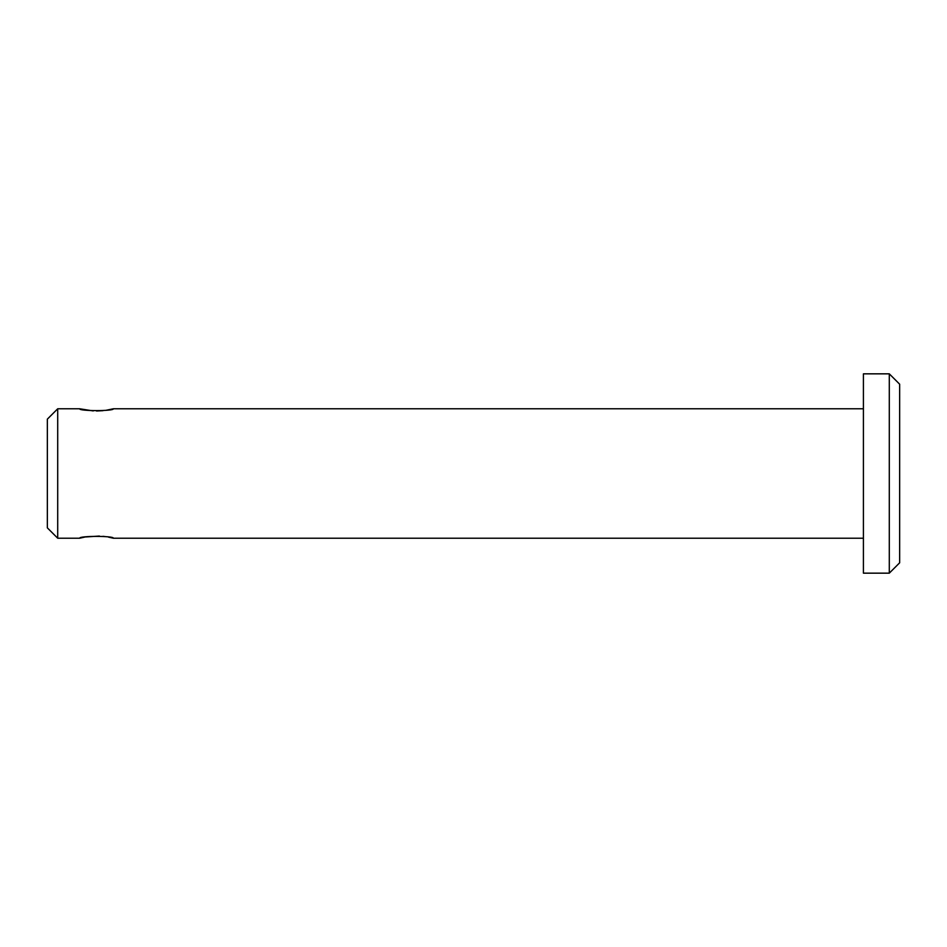 <?xml version="1.0" encoding="UTF-8"?>
<svg xmlns="http://www.w3.org/2000/svg" width="947" height="947" viewBox="0 0 947 947"><rect width="100%" height="100%" fill="white"/><g stroke="black" fill="none" stroke-linecap="round" stroke-linejoin="round"><path stroke-width="1.42" d="M84.626 537.115L79.702 538.216C78.66 535.801 114.386 535.801 113.356 538.216L108.443 537.115M105.839 536.677L102.963 536.322M99.388 536.049L85.337 536.985M105.946 410.311L113.356 408.784C114.409 411.199 78.66 411.199 79.702 408.784L93.256 410.927M96.547 411.01L102.998 410.678M47.35 527.858L47.35 419.142L57.708 408.784L57.708 538.216L47.35 527.858M863.415 408.784L113.356 408.784M79.702 408.784L57.708 408.784M79.702 538.216L57.708 538.216M863.415 538.216L113.356 538.216M889.292 573.16L889.292 373.84L863.415 373.84L863.415 573.16L889.292 573.16L899.65 562.802L899.65 384.198L889.292 373.84"/></g></svg>
